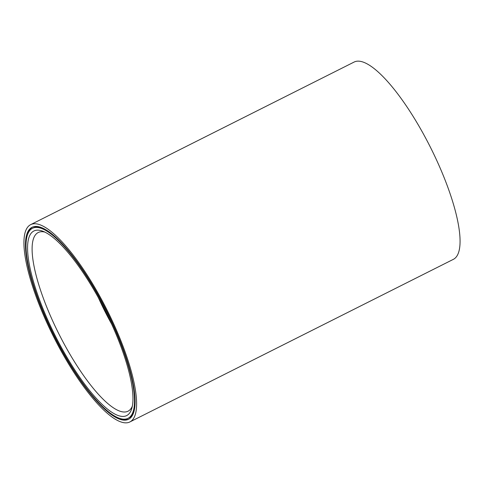 <?xml version="1.0" encoding="UTF-8"?>
<svg xmlns="http://www.w3.org/2000/svg" width="484" height="484" viewBox="0 0 484 484"><rect width="100%" height="100%" fill="white"/><g stroke="black" fill="none" stroke-linecap="round" stroke-linejoin="round"><path stroke-width="0.73" d="M128.03 418.309A106.341 28.774 -116.7 0 0 128.218 418.212A106.341 28.774 -116.7 0 0 105.808 310.032A106.341 28.774 -116.7 0 0 32.513 228.285A106.341 28.774 -116.7 0 0 32.325 228.381A106.341 28.774 -116.7 0 0 54.734 336.568A106.341 28.774 -116.7 0 0 128.03 418.309L128.98 417.831A106.341 28.774 -116.7 0 0 129.167 417.734A106.341 28.774 -116.7 0 0 134.074 411.043M128.714 419.198A107.442 29.076 -116.7 0 0 106.075 309.893A107.442 29.076 -116.7 0 0 32.017 227.298A107.442 29.076 -116.7 0 0 31.829 227.395A107.442 29.076 -116.7 0 0 54.468 336.701A107.442 29.076 -116.7 0 0 128.526 419.295A107.442 29.076 -116.7 0 0 128.714 419.198M33.692 231.092A103.304 27.951 63.3 0 1 42.767 231.195A103.304 27.951 63.3 0 1 105.246 310.74A103.304 27.951 63.3 0 1 131.817 408.345A103.304 27.951 63.3 0 1 126.844 415.502A103.304 27.951 63.3 0 1 55.636 336.519A103.304 27.951 63.3 0 1 33.692 231.092M44.867 232.096A99.988 27.056 -116.7 0 0 38.212 232.526A99.988 27.056 -116.7 0 0 38.036 232.616A99.988 27.056 -116.7 0 0 59.108 334.341A99.988 27.056 -116.7 0 0 128.03 411.2A99.988 27.056 -116.7 0 0 128.206 411.11A99.988 27.056 -116.7 0 0 132.344 406.118M130.057 421.86A110.425 29.881 63.3 0 1 129.863 421.957A110.425 29.881 63.3 0 1 53.754 337.076A110.425 29.881 63.3 0 1 30.486 224.733A110.425 29.881 63.3 0 1 30.674 224.637A110.425 29.881 63.3 0 1 106.789 309.518A110.425 29.881 63.3 0 1 130.057 421.86M30.674 224.637L354.137 62.043A110.425 29.881 63.3 0 1 430.246 146.924A110.425 29.881 63.3 0 1 453.514 259.267A110.425 29.881 63.3 0 1 453.326 259.363L129.863 421.957M111.61 324.038A99.988 27.056 63.3 0 1 98.373 297.702M32.501 227.075A107.442 29.076 -116.7 0 0 27.419 235.073M119.548 418.345A107.442 29.076 -116.7 0 0 128.992 419.041M41.945 227.77A106.341 28.774 -116.7 0 0 33.463 227.807L32.513 228.285"/></g></svg>
